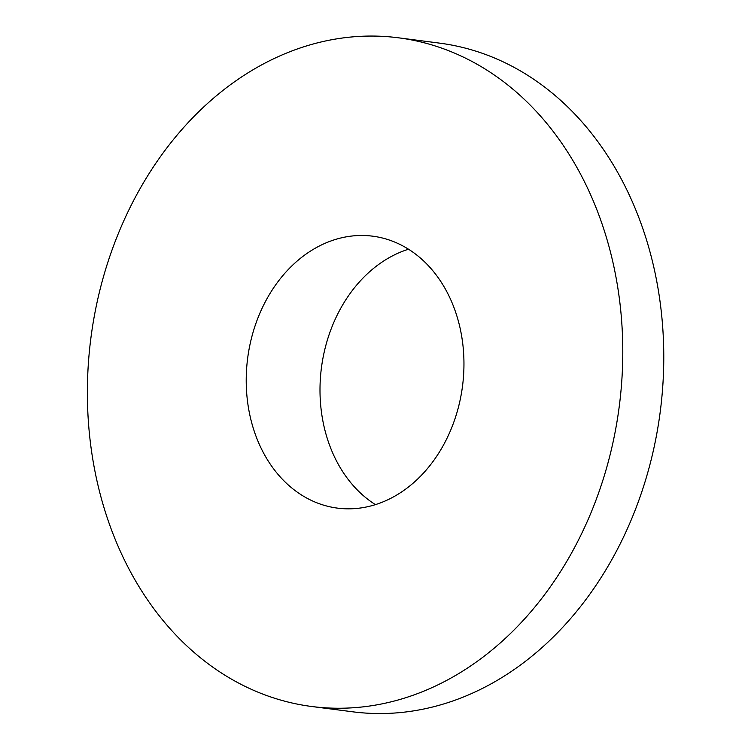 <?xml version="1.0" encoding="UTF-8"?>
<svg xmlns="http://www.w3.org/2000/svg" width="751" height="751" viewBox="0 0 751 751"><rect width="100%" height="100%" fill="white"/><g stroke="black" fill="none" stroke-linecap="round" stroke-linejoin="round"><path stroke-width="1.13" d="M398.359 37.794L439.344 43.098A337.143 266.398 97.4 0 1 651.539 257.762A337.143 266.398 97.4 0 1 352.81 711.817L311.825 706.513A337.143 266.398 -82.6 0 0 610.554 252.458A337.143 266.398 -82.6 0 0 398.359 37.794A337.143 266.398 -82.6 0 0 90.899 337.969A337.143 266.398 -82.6 0 0 311.825 706.513M458.983 323.474A137.104 108.332 97.4 0 1 337.499 508.127A137.104 108.332 97.4 0 1 247.652 358.246A137.104 108.332 97.4 0 1 372.684 236.18A137.104 108.332 97.4 0 1 458.983 323.474M408.506 249.219A137.104 108.332 -82.6 0 0 321.428 367.793A137.104 108.332 -82.6 0 0 375.453 504.634"/></g></svg>
